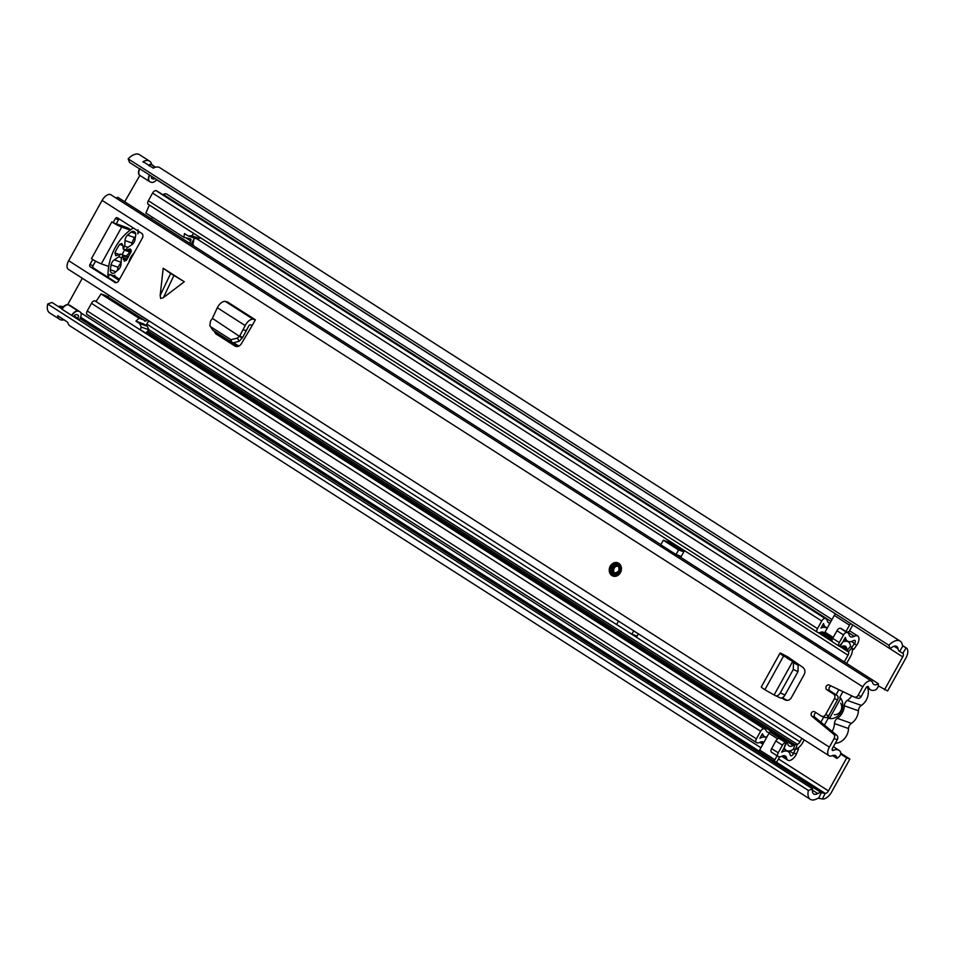 <?xml version="1.0" encoding="UTF-8"?>
<svg xmlns="http://www.w3.org/2000/svg" width="954" height="954" viewBox="0 0 954 954"><rect width="100%" height="100%" fill="white"/><g stroke="black" fill="none" stroke-linecap="round" stroke-linejoin="round"><path stroke-width="1.43" d="M840.784 753.231L849.895 759.05L846.723 757.929L828.454 790.902L778.488 758.943M818.592 798.271L821.37 792.679A9.862 5.128 -57.4 0 0 817.757 793.561A8.634 4.484 122.6 0 1 813.726 793.978A8.634 4.484 122.6 0 1 812.617 788.875L808.384 790.472A14.966 7.775 122.6 0 0 810.304 799.321A14.966 7.775 122.6 0 0 817.304 798.581A3.518 1.825 -57.4 0 1 818.592 798.271L822.384 798.975A9.862 5.128 122.6 0 0 831.614 792.023L849.895 759.05M878.276 685.878L887.637 690.958L905.906 657.998A9.862 5.128 122.6 0 0 906.3 647.945A9.862 5.128 122.6 0 0 906.157 647.849L902.961 646.085A3.518 1.825 -57.4 0 1 902.901 646.049A3.518 1.825 -57.4 0 1 902.377 645.107A14.966 7.775 122.6 0 0 900.147 641.112A14.966 7.775 122.6 0 0 888.866 645.286L890.225 648.863L139.57 168.631A7.024 3.649 122.6 0 0 139.439 175.095A7.024 3.649 122.6 0 0 139.642 175.238M125.94 256.066A7.93 6.726 -70.5 0 0 129.458 251.904M884.477 689.837L902.746 656.877A3.518 1.825 122.6 0 0 902.889 653.287A3.518 1.825 122.6 0 0 902.83 653.251L899.634 651.475A9.862 5.128 -57.4 0 1 899.491 651.391A9.862 5.128 -57.4 0 1 898.024 648.756A8.634 4.484 122.6 0 0 896.736 646.454A8.634 4.484 122.6 0 0 890.225 648.863M67.674 304.636A3.518 1.825 122.6 0 0 67.77 304.469L82.306 278.246M124.7 201.759L139.844 175.393A7.048 3.661 -57.4 0 1 139.821 168.786M840.653 754.042L846.723 757.929M80.017 318.612L821.37 792.679L825.162 793.382A3.518 1.825 122.6 0 0 828.454 790.902M888.866 645.286L128.17 158.853L129.541 162.43L139.499 168.798M851.206 623.916A1.765 0.918 122.6 0 0 849.501 625.144L834.297 615.413A1.765 0.918 -57.4 0 1 835.99 614.185L156.647 179.769A7.024 3.649 -57.4 0 1 151.376 182.333L150.148 181.892A7.024 3.649 -57.4 0 1 149.921 181.797A7.024 3.649 -57.4 0 1 149.718 175.119M900.147 641.112L159.747 167.654A14.966 7.775 122.6 0 0 153.236 168.119L143.1 161.631A14.966 7.775 -57.4 0 1 149.611 161.166L139.463 154.679A14.966 7.775 122.6 0 0 128.17 158.853M58.325 306.532A9.862 5.128 -57.4 0 1 60.674 306.246L63.524 306.771M808.384 790.472L47.7 304.04A14.966 7.775 122.6 0 0 49.62 312.888L59.756 319.375A14.966 7.775 -57.4 0 1 57.61 315.846L57.61 315.846A5.641 2.934 122.6 0 0 57.991 315.81M47.7 304.04L51.933 302.442L61.891 308.81M812.617 788.875L71.884 315.536A7.024 3.649 -57.4 0 1 78.443 311.242L79.671 311.672A7.024 3.649 -57.4 0 1 80.231 311.994A7.024 3.649 -57.4 0 1 79.79 319.03L79.695 319.22A9.862 5.128 122.6 0 0 78.61 319.507M69.976 305.411A7.024 3.649 122.6 0 0 69.749 305.28A7.024 3.649 122.6 0 0 69.535 305.197L68.306 304.755A7.024 3.649 122.6 0 0 61.736 309.06L71.884 315.536M64.168 319.769A14.966 7.775 -57.4 0 1 59.756 319.375M810.304 799.321L69.904 325.863A14.966 7.775 122.6 0 1 67.758 322.333L57.812 315.691M143.017 161.965L143.1 161.631A5.641 2.934 122.6 0 1 143.553 162.311M149.611 161.166A14.966 7.775 -57.4 0 1 151.722 164.541L155.407 167.236M829.491 718.505L840.701 698.28M154.786 178.577A3.172 1.646 -57.4 0 1 153.236 178.97L152.008 178.541A3.172 1.646 -57.4 0 1 151.447 176.442M73.72 316.382A3.172 1.646 -57.4 0 1 76.582 314.593L77.811 315.035A3.172 1.646 -57.4 0 1 77.87 318.35L77.584 318.851M867.794 688.096A14.095 11.949 109.5 0 1 861.367 705.411A6.153 5.223 -70.5 0 0 858.397 710.766A14.095 11.949 109.5 0 1 851.421 723.335A5.831 4.949 -70.5 0 0 848.547 728.534A14.179 12.032 109.5 0 1 835.299 743.261M823.743 717.003L820.881 722.166M838.876 689.682L836.074 694.75M840.14 699.282L839.842 697.243L842.954 691.638M824.411 725.088L828.227 718.195L830.314 717.003M848.547 728.534L834.476 723.561A14.179 12.032 109.5 0 1 832.091 731.408M834.476 723.561A5.831 4.949 109.5 0 1 837.362 718.362L851.421 723.335M858.397 710.766L844.326 705.781A14.095 11.949 109.5 0 1 837.362 718.362M844.326 705.781A6.153 5.223 109.5 0 1 847.295 700.427L861.367 705.411M851.755 695.848A14.095 11.949 109.5 0 1 847.295 700.427M828.227 718.195A12.33 10.458 -70.5 0 0 841.011 712.173A12.33 10.458 -70.5 0 0 839.842 697.243M834.392 714.641A7.048 5.974 -70.5 0 0 840.701 710.98A7.048 5.974 -70.5 0 0 840.689 703.277M793.466 663.066L793.299 669.446L797.985 671.616L798.152 665.224L792.333 662.064L798.152 665.224M797.985 671.616L784.999 695.037C783.377 697.601 781.743 698.519 780.086 697.815L775.399 695.657C777.057 696.36 778.691 695.43 780.312 692.878L784.999 695.037M793.299 669.446L780.312 692.878M775.399 695.657L774.767 695.263M774.076 695.001L764.881 689.706A8.097 0.835 29 0 1 761.316 686.88L780.002 653.168A8.097 0.835 29 0 0 783.568 655.994L790.055 659.178L796.518 663.781M160.153 295.585L160.701 298.53L163.372 297.648L184.289 281.752L163.194 268.253L160.153 295.585L170.671 273.464L184.289 281.752M620.41 572.674A7.048 5.974 -70.5 0 0 617.691 562.788A7.048 5.974 -70.5 0 0 610.262 566.187A7.048 5.974 -70.5 0 0 612.993 576.073A7.048 5.974 -70.5 0 0 620.41 572.674M837.266 739.708L832.532 748.258A2.111 1.097 -57.4 0 0 832.448 750.404A2.111 1.097 -57.4 0 0 833.259 750.393A14.966 7.775 122.6 0 1 839.007 750.297A14.966 7.775 122.6 0 1 840.629 752.205A3.518 1.825 122.6 0 1 838.483 757.261L836.92 758.43A8.634 4.484 122.6 0 0 835.585 755.64A8.634 4.484 122.6 0 0 832.282 755.699A8.455 4.388 -57.4 0 1 829.026 755.747A8.455 4.388 -57.4 0 1 829.36 747.137L834.106 738.587A3.518 2.993 -70.5 0 0 833.522 734.079L836.694 735.2A3.518 2.993 109.5 0 1 837.266 739.708L834.106 738.587M831.172 685.998A2.647 2.242 -70.5 0 0 829.992 690.863L836.718 695.168A3.518 2.993 109.5 0 1 837.552 699.854L828.74 715.75A3.518 2.993 109.5 0 1 825.031 717.456L821.859 716.335A3.518 2.993 -70.5 0 1 821.334 716.072L814.621 711.779A2.647 2.242 -70.5 0 0 811.878 716.239L833.522 734.079M821.859 716.335A3.518 2.993 -70.5 0 0 825.568 714.629L828.74 715.75M837.552 699.854L834.392 698.733L825.568 714.629M834.392 698.733A3.518 2.993 -70.5 0 0 833.546 694.047L836.718 695.168M858.051 695.371L861.223 696.492L865.958 687.941A2.111 1.097 -57.4 0 1 868.152 686.534A2.111 1.097 -57.4 0 1 868.438 686.94A14.966 7.775 122.6 0 0 870.406 689.766A14.966 7.775 122.6 0 0 875.068 690.076A3.518 1.825 122.6 0 0 878.312 685.413L878.348 683.696A8.634 4.484 122.6 0 1 873.828 684.423A8.634 4.484 122.6 0 1 872.683 682.79A8.455 4.388 -57.4 0 0 871.574 681.192A8.455 4.388 -57.4 0 0 862.798 686.82L858.051 695.371A3.518 2.993 -70.5 0 1 854.092 696.969L829.169 685.032A2.647 2.242 -70.5 0 0 826.832 689.742L833.546 694.047M829.026 755.747L68.342 269.314A8.455 4.388 -57.4 0 1 68.676 260.704L102.102 200.388A8.455 4.388 -57.4 0 1 110.879 194.759L871.574 681.192M108.72 266.464L101.303 263.841A8.097 0.835 -151 0 1 92.8 259.536L89.891 264.556A1.765 1.491 -70.5 0 0 90.308 266.893L115.494 282.694M92.693 259.5L91.429 258.689L111.809 221.912L113.085 222.723L115.374 218.585A1.765 1.491 -70.5 0 1 117.485 217.87L141.574 233.277A3.518 2.993 109.5 0 1 142.42 237.951L118.63 280.858A3.518 2.993 109.5 0 1 114.397 282.301M255.374 319.793L253.263 319.268L225.371 301.428L227.493 301.953L255.374 319.793L252.321 325.314L250.377 324.837A1.765 0.918 122.6 0 0 248.624 326.208L242.65 337.466L239.18 341.282L232.74 342.868L212.837 330.203L209.844 325.708L212.837 330.203M213.899 330.883L215.771 333.781L234.911 346.028C237.272 347.173 239.394 346.457 241.255 343.905L252.321 325.314M780.002 653.168A8.097 0.835 29 0 1 781.052 653.299L787.98 656.996L785.547 656.245L790.055 659.178M781.696 698.03L785.023 699.878C787.539 700.94 789.65 700.212 791.355 697.684L804.198 674.502C805.462 671.688 805.057 669.35 802.982 667.478L787.98 656.996M236.64 346.6L216.176 333.518L216.105 332.29M816.075 712.71A2.647 2.242 -70.5 0 0 815.038 717.36L836.694 735.2M861.223 696.492A3.518 2.993 109.5 0 1 857.264 698.089M95.579 261.122L93.063 265.677A1.765 1.491 -70.5 0 0 93.48 268.014L116.352 282.646M119.238 218.991A1.765 1.491 -70.5 0 0 118.534 219.706L116.245 223.844L113.085 222.723M787.122 700.403L782.387 697.768M92.8 259.536A8.097 0.835 -151 0 1 91.429 258.689M878.348 683.696L676.815 554.823M660.884 544.639L117.664 197.263A8.634 4.484 122.6 0 1 116.078 198.086M836.92 758.43L832.496 755.604M116.281 223.773L127.848 227.946A3.518 1.825 -57.4 0 1 128.051 228.042A3.518 1.825 -57.4 0 1 128.23 228.185M113.18 222.759A8.097 0.835 29 0 0 121.695 227.076L130.257 230.105M216.153 334.258L216.176 333.518M225.371 301.428A8.097 4.21 122.6 0 0 217.321 307.725L212.396 318.35M209.844 325.708L210.524 320.914L212.503 318.433L242.149 338.145M253.263 319.268A8.097 4.21 122.6 0 0 245.202 325.564L239.764 335.856L237.439 338.121L231.011 339.707L211.108 327.043M242.65 337.466L239.788 335.868M243.067 329.893L246.478 330.525M163.194 268.253L170.671 273.464M787.3 658.32L796.006 663.376M792.416 661.933L774.147 694.87M617.715 566.163A3.959 3.363 -70.5 0 0 614.245 568.226A3.959 3.363 -70.5 0 0 615.127 573.461M149.396 321.14A8.98 7.62 109.5 0 1 147.787 322.273M801.909 738.408L800.012 741.83A3.518 1.825 -57.4 0 1 797.246 744.299L794.897 744.764A7.393 3.84 122.6 0 0 793.215 745.444A8.801 4.579 -57.4 0 1 789.006 745.933A8.801 4.579 -57.4 0 1 787.873 744.347A6.69 3.482 122.6 0 0 787.002 743.154A6.69 3.482 122.6 0 0 786.585 742.951L785.869 742.725A3.518 1.825 122.6 0 0 782.435 745.169L778.202 752.813A3.518 1.825 122.6 0 0 778.059 756.403A3.518 1.825 122.6 0 0 778.261 756.498L778.965 756.749A6.69 3.482 122.6 0 0 781.517 756.343A8.801 4.579 -57.4 0 1 785.369 756.057A8.801 4.579 -57.4 0 1 786.645 758.239L782.852 755.806M633.48 634.792L636.688 636.843L638.369 633.826M804.246 739.899L802.648 742.761A8.801 4.579 -57.4 0 1 795.719 748.95L793.382 749.403A2.111 1.097 122.6 0 0 792.893 749.606A14.095 7.322 -57.4 0 1 786.156 750.381A14.095 7.322 -57.4 0 1 784.343 747.853A1.407 0.727 122.6 0 0 784.212 747.65L781.708 752.169A1.407 0.727 122.6 0 0 782.053 752.062A14.095 7.322 -57.4 0 1 788.219 751.609A14.095 7.322 -57.4 0 1 790.27 755.091A2.576 1.336 -57.4 0 0 790.639 755.723A2.576 1.336 -57.4 0 0 793.537 753.541L796.65 753.505A7.859 4.078 -57.4 0 1 787.789 760.171A7.859 4.078 -57.4 0 1 786.645 758.239M192.267 244.975L192.446 244.641A8.98 7.62 -70.5 0 0 193.757 239.335M844.302 661.933L848.023 655.219A3.518 1.825 122.6 0 0 848.452 651.928L847.295 650.223A7.393 3.84 -57.4 0 1 846.806 648.768A8.801 4.579 122.6 0 0 845.482 646.323A8.801 4.579 122.6 0 0 842.191 646.347A6.69 3.482 -57.4 0 1 840.033 646.514L839.341 646.252A3.518 1.825 -57.4 0 1 839.162 646.168A3.518 1.825 -57.4 0 1 839.305 642.579L843.539 634.935A3.518 1.825 -57.4 0 1 846.997 632.49L847.701 632.74A6.69 3.482 -57.4 0 1 848.082 632.931A6.69 3.482 -57.4 0 1 849.036 634.517A8.801 4.579 122.6 0 0 850.312 636.616A8.801 4.579 122.6 0 0 854.247 636.294L847.653 632.073A7.859 4.078 122.6 0 1 849.132 631.5L852.149 626.074A1.765 0.918 122.6 0 0 852.471 624.715M680.751 557.339L684.256 551.042L669.04 541.312L668.17 541.92L683.386 551.65L684.256 551.042M846.639 663.412L850.658 656.161A8.801 4.579 122.6 0 0 851.731 647.897L850.586 646.204A2.111 1.097 -57.4 0 1 850.443 645.786A14.095 7.322 122.6 0 0 848.321 641.875A14.095 7.322 122.6 0 0 843.074 641.899A1.407 0.727 -57.4 0 1 842.799 641.959L845.304 637.439A1.407 0.727 -57.4 0 1 845.435 637.713A14.095 7.322 122.6 0 0 847.462 641.064A14.095 7.322 122.6 0 0 853.758 640.539A2.576 1.336 122.6 0 1 854.915 640.444A2.576 1.336 122.6 0 1 854.522 643.521L856.585 645.381A7.859 4.078 122.6 0 0 857.753 635.996A7.859 4.078 122.6 0 0 854.247 636.294M766.491 737.716A14.095 7.322 122.6 0 0 766.408 737.669A14.095 7.322 122.6 0 0 760.243 738.122A1.407 0.727 -57.4 0 1 759.897 738.229L762.413 733.709A1.407 0.727 -57.4 0 1 762.532 733.912A14.095 7.322 122.6 0 0 764.357 736.44A14.095 7.322 122.6 0 0 766.849 737.072L763.904 742.391A8.801 4.579 122.6 0 0 763.558 742.117A8.801 4.579 122.6 0 0 759.706 742.403A6.69 3.482 -57.4 0 1 757.154 742.796L756.45 742.558A3.518 1.825 -57.4 0 1 756.26 742.45A3.518 1.825 -57.4 0 1 756.391 738.861L87.243 310.968A3.518 1.825 122.6 0 0 87.1 314.558A3.518 1.825 122.6 0 0 87.303 314.653M834.297 615.413L830.04 623.069A8.801 4.579 -57.4 0 1 828.501 622.676A8.801 4.579 -57.4 0 1 827.237 620.577A6.69 3.482 122.6 0 0 826.271 618.979A6.69 3.482 122.6 0 0 825.89 618.8L825.186 618.55A3.518 1.825 122.6 0 0 821.728 620.994L817.495 628.626A3.518 1.825 122.6 0 0 817.363 632.216A3.518 1.825 122.6 0 0 817.53 632.311L818.234 632.574A6.69 3.482 122.6 0 0 820.392 632.395A8.801 4.579 -57.4 0 1 823.672 632.383A8.801 4.579 -57.4 0 1 824.721 633.706A1.765 0.918 -57.4 0 1 824.995 632.18L833.224 637.439M162.776 194.699A8.801 4.579 122.6 0 0 163.289 194.449A7.859 4.078 122.6 0 1 166.795 194.151L832.007 619.528M756.391 738.861L760.624 731.229A3.518 1.825 -57.4 0 1 764.059 728.773L764.774 729.011A6.69 3.482 -57.4 0 1 765.203 729.202A6.69 3.482 -57.4 0 1 766.062 730.406A8.801 4.579 122.6 0 0 767.195 731.98A8.801 4.579 122.6 0 0 770.188 732.088L785.404 741.818A8.801 4.579 -57.4 0 1 785.082 741.926M95.984 301.273A6.69 3.482 122.6 0 0 95.627 301.106L94.911 300.88A3.518 1.825 122.6 0 0 91.477 303.324L87.243 310.968M839.007 646.049L832.747 642.042A3.518 1.825 -57.4 0 1 832.568 641.947A3.518 1.825 -57.4 0 1 832.711 638.357L836.944 630.725A3.518 1.825 -57.4 0 1 840.402 628.281L841.106 628.531A6.69 3.482 -57.4 0 1 841.488 628.71A6.69 3.482 -57.4 0 1 841.81 628.972M817.208 632.097L148.383 204.406A3.518 1.825 -57.4 0 1 148.204 204.323A3.518 1.825 -57.4 0 1 148.347 200.734L152.58 193.09A3.518 1.825 -57.4 0 1 156.039 190.657L156.742 190.895A6.69 3.482 -57.4 0 1 157.124 191.086A6.69 3.482 -57.4 0 1 157.446 191.349M789.459 750.941L793.537 753.541L795.386 749.009L798.522 748.997L797.437 748.306M798.522 748.997L796.65 753.505M856.585 645.381L853.663 649.519L851.6 647.659L854.522 643.521L851.373 641.505M853.663 649.519L852.041 648.481M778.202 752.813L771.607 748.592A3.518 1.825 122.6 0 0 771.464 752.181A3.518 1.825 122.6 0 0 771.667 752.277M787.002 743.154L780.408 738.933A6.69 3.482 122.6 0 0 779.99 738.742L779.275 738.503A3.518 1.825 122.6 0 0 775.84 740.96L771.607 748.592M232.573 342.796L238.214 346.397M830.04 623.069L827.464 627.732A14.095 7.322 -57.4 0 1 825.663 627.124A14.095 7.322 -57.4 0 1 823.624 623.773A1.407 0.727 122.6 0 0 823.505 623.499L820.989 628.018A1.407 0.727 122.6 0 0 821.263 627.959A14.095 7.322 -57.4 0 1 826.522 627.935A14.095 7.322 -57.4 0 1 827.094 628.388L824.995 632.18M234.481 343.261L238.929 346.111M849.501 625.144L845.948 631.56M827.464 627.732L827.094 628.388M777.701 738.873L768.96 733.28L766.849 737.072M768.96 733.28A1.765 0.918 -57.4 0 1 770.188 732.088M763.904 742.391L759.658 750.047L774.875 759.778A1.765 0.918 122.6 0 0 774.803 761.566A1.765 0.918 122.6 0 0 774.91 761.614L775.781 761.924A1.765 0.918 122.6 0 0 777.51 760.708L779.645 756.868M777.093 755.783L774.875 759.778M774.72 761.495L759.694 751.895A1.765 0.918 -57.4 0 1 759.587 751.847A1.765 0.918 -57.4 0 1 759.658 750.047M683.386 551.65L678.556 549.945L676.004 554.536L680.834 556.242A6.165 3.208 122.6 0 0 681.311 556.349M676.004 554.536L660.788 544.806L663.34 540.214L668.17 541.92M678.556 549.945L663.34 540.214M636.688 636.843L636.723 635.948L631.834 634.207L633.706 630.844M618.49 621.114L616.618 624.488L631.834 634.207M133.965 253.204A14.966 12.7 -70.5 0 0 130.793 257.294A14.966 12.7 -70.5 0 0 128.957 262.231M119.536 279.248L114.456 275.992L114.921 275.157L113.979 275.825M144.233 320.329L144.817 321.152M131.282 251.355L127.49 250.008L130.245 248.946L131.151 251.713L126.405 260.299L124.282 261.134L123.257 257.652L127.216 259.047M138.08 229.854L137.841 233.79L139.034 231.643M108.458 276.481A3.22 2.731 109.5 0 1 107.981 274.657A50.157 42.548 109.5 0 1 133.31 227.982M121.695 257.83L118.833 256.817L114.325 259.846A7.048 5.974 -70.5 0 0 111.081 264.83L110.306 269.732A3.518 2.993 -70.5 0 0 114.85 272.641L118.487 269.565A7.048 5.974 -70.5 0 0 121.027 264.139L121.361 258.451L122.875 255.696L123.257 257.652M118.833 256.817L120.335 254.074L127.192 256.507L126.858 257.115M115.875 255.744L120.335 254.074M115.804 255.72L114.897 252.941A48.726 41.332 -70.5 0 1 119.655 244.355L121.766 243.52L122.887 245.44L123.173 248.946L124.7 246.168L125.034 240.539A7.048 5.974 -70.5 0 1 127.562 235.089L131.211 232.025A3.518 2.993 -70.5 0 1 135.754 234.922L134.979 239.824A7.048 5.974 -70.5 0 1 131.724 244.808L127.204 247.861L125.701 250.58L127.49 250.008M140.333 329.917L141.192 327.043L139.725 323.597L147.262 326.268L143.458 323.835L135.921 321.164L139.069 318.254L143.911 319.972L105.87 295.645L101.041 293.939L139.069 318.254M145.509 321.14L107.647 296.766M109.078 295.37L147.023 319.864L145.735 321.069M189.512 243.21L190.74 241.004L186.483 238.285M190.001 238.786L190.991 239.418L190.74 241.004M190.991 239.418L190.18 238.774M199.982 237.439L199.505 238.488L195.832 238.655L188.284 235.984L184.48 233.563L183.907 237.367L190.609 238.905M194.413 238.154L191.134 244.081L193.59 244.951M148.669 320.687L146.022 325.469M114.456 275.992L109.662 274.299L118.976 280.249M121.182 262.267L117.938 267.251L111.081 264.83M124.783 249.507L122.064 254.694M127.562 235.089L134.419 237.522L131.89 242.96L125.034 240.539M109.662 274.299L107.993 277.304M139.725 323.597L135.921 321.164M147.262 326.268L148.907 329.774L145.795 333.125M183.907 237.367L145.879 213.052L149.361 205.062M152.401 217.226L151.471 218.895M134.419 237.522L135.551 236.509M131.783 244.773L131.89 242.96M117.366 270.578L117.938 267.251M95.96 301.547L101.041 293.939M107.695 296.754L108.995 295.537M127.979 247.336L124.7 246.168M148.907 329.774L141.192 327.043M199.505 238.488L191.79 235.757L193.734 233.432M188.284 235.984L191.79 235.757M126.047 249.96L123.173 248.946M122.875 255.696L128.134 257.556M130.841 252.393L125.701 250.58M902.746 656.877L852.471 624.727M760.946 747.733L80.875 312.852M822.384 798.975L825.162 793.382L776.019 761.96M906.3 647.945L902.472 645.5L906.157 647.849L902.83 653.251M902.854 646.013L899.634 651.475M898.024 648.756L894.101 646.252M149.706 181.677A7.048 3.661 -57.4 0 1 149.48 181.546A7.048 3.661 -57.4 0 1 149.456 174.952M140.25 175.584A7.048 3.661 -57.4 0 1 139.844 175.393L149.921 181.797M68.306 304.755A3.876 3.291 109.5 0 1 68.557 304.898L78.192 311.064A3.876 3.291 109.5 0 1 78.443 311.242M79.671 311.672A3.876 3.291 -70.5 0 0 79.432 311.505L78.192 311.064A7.048 3.661 122.6 0 0 71.622 315.38M80.029 311.839A7.048 3.661 122.6 0 0 79.826 311.696A7.048 3.661 122.6 0 0 79.432 311.505L69.797 305.34A3.876 3.291 -70.5 0 0 69.535 305.197M69.749 305.28L70.191 305.53A7.048 3.661 122.6 0 0 69.797 305.34L68.557 304.898A7.048 3.661 122.6 0 0 61.986 309.227M817.757 793.561L812.414 790.139M62.785 307.593L60.674 306.246M759.324 751.287L80.601 317.265M151.722 164.541L150.827 164.231A2.111 1.097 122.6 0 0 148.776 165.65M155.061 167.344L152.056 165.102M149.182 165.913A1.765 0.918 -57.4 0 1 150.911 164.696L150.827 164.231M154.727 178.529A3.518 1.825 -57.4 0 1 154.107 178.935M74.09 315.881L77.787 318.254L77.489 318.791M78.478 316.048A3.518 1.825 122.6 0 1 77.787 318.254L77.882 318.314M862.798 686.82L102.102 200.388M829.36 747.137L68.676 260.704M173.902 275.527L163.372 297.648M93.063 265.677L89.891 264.556M118.534 219.706L115.374 218.585M833.259 750.393L832.115 749.665M868.438 686.94L867.675 686.451M93.48 268.014L90.308 266.893M101.303 263.841L121.695 227.076M130.698 229.771L127.848 227.946M815.038 717.36L811.878 716.239M829.992 690.863L826.832 689.742M230.427 339.397L232.168 342.569M237.439 338.121L239.18 341.282M245.202 325.564L217.321 307.725M788.111 657.079L787.742 657.735M783.568 655.994L764.881 689.706M610.906 566.593A6.165 5.223 -70.5 0 0 612.361 574.785A6.165 5.223 -70.5 0 0 619.778 572.269A6.165 5.223 -70.5 0 0 618.311 564.064A6.165 5.223 -70.5 0 0 610.906 566.593M613.207 576.144A7.048 5.974 109.5 0 1 610.655 566.426M610.703 566.342A7.048 5.974 109.5 0 1 617.906 562.872M618.824 571.661A4.842 4.114 109.5 0 1 613.005 573.64A4.842 4.114 109.5 0 1 611.848 567.201A4.842 4.114 109.5 0 1 617.679 565.209A4.842 4.114 109.5 0 1 618.824 571.661M618.633 571.41A3.959 3.363 -70.5 0 0 617.095 565.853A3.959 3.363 -70.5 0 0 612.921 567.761A3.959 3.363 -70.5 0 0 614.459 573.318A3.959 3.363 -70.5 0 0 618.586 571.494M800.012 741.83L146.773 324.098M848.023 655.219L196.548 238.631M763.379 743.357L761.042 741.866M830.97 621.4L163.289 194.449M760.624 731.229L91.477 303.324M764.059 728.773L94.911 300.88M764.774 729.011L140.357 329.714M847.701 632.74L841.106 628.531M843.539 634.935L836.944 630.725M846.997 632.49L840.402 628.281M839.305 642.579L832.711 638.357M779.99 738.742L786.585 742.951L784.212 747.65L785.869 742.725L779.275 738.503M793.382 749.403L794.897 744.764L148.001 331.098M795.719 748.95L797.246 744.299L148.884 329.702M851.731 647.897L848.452 651.928L839.949 646.49M850.586 646.204L847.295 650.223L841.559 646.55M839.341 646.252L842.799 641.959L840.033 646.514M825.89 618.8L156.742 190.895M825.186 618.55L156.039 190.657M821.728 620.994L152.58 193.09M817.495 628.626L148.347 200.734M846.806 648.768L842.704 646.156M832.234 639.454L820.893 632.204M832.532 638.703L824.721 633.706M832.031 640.456L819.76 632.609M832.21 641.529L818.15 632.538M782.435 745.169L775.84 740.96M793.215 745.444L146.976 332.195M110.306 269.732L115.983 271.747M114.325 259.846L121.134 262.255M119.655 244.355L122.887 245.5M119.011 254.396L114.897 252.941M135.671 233.599L131.211 232.025M126.369 260.347L123.161 259.214M128.73 249.173L131.27 250.079M80.231 311.994L70.191 305.53M839.007 750.297L833.391 746.708M870.406 689.766L866.459 687.238M130.722 229.759L128.051 228.042M854.343 697.076L857.515 698.197M788.398 658.141L788.755 657.497M618.132 562.943C615.068 562.109 612.54 563.242 610.572 566.318C608.676 570.921 609.63 574.225 613.422 576.228M614.459 573.318L618.49 571.386C619.408 568.024 618.943 566.175 617.095 565.853M787.789 760.171L781.672 756.26M762.878 744.239L759.873 742.319M788.219 751.609L786.811 750.715M766.408 737.669L765.013 736.774M786.156 750.381L783.604 748.747M764.357 736.44L761.805 734.807M756.26 742.45L87.1 314.558M765.203 729.202L140.357 329.655M848.082 632.931L841.488 628.71M839.162 646.168L832.568 641.947M857.753 635.996L849.549 630.749M826.271 618.979L157.124 191.086M817.363 632.216L148.204 204.323M778.059 756.403L771.464 752.181M847.462 641.064L844.385 639.097M825.663 627.124L822.575 625.156M848.321 641.875L844.278 639.287M826.522 627.935L822.479 625.347M774.803 761.566L759.587 751.847M105.977 295.692L144.006 320.019"/></g></svg>
